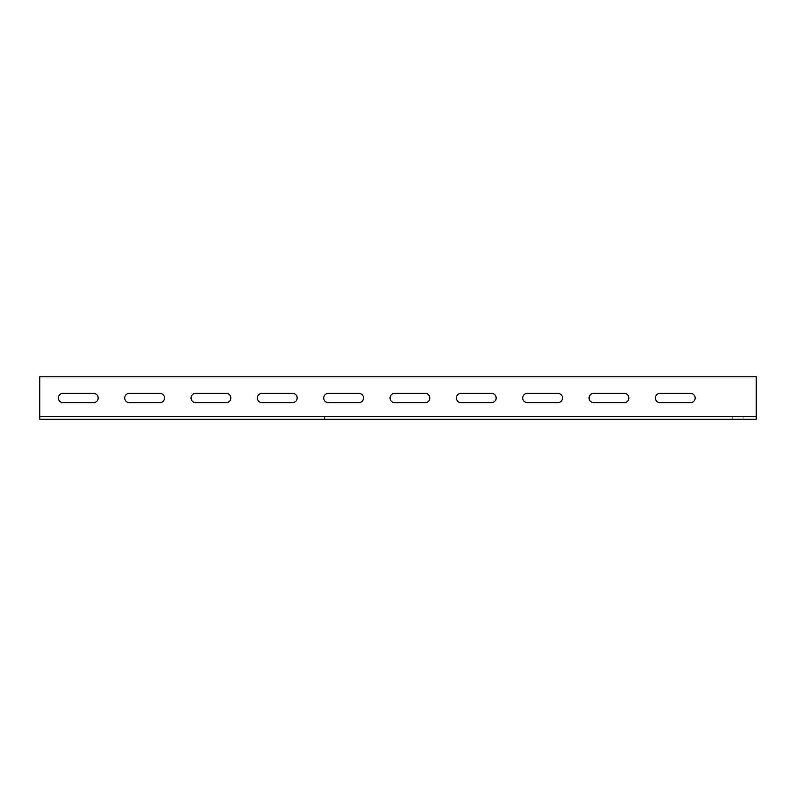 <?xml version="1.0" encoding="UTF-8"?>
<svg xmlns="http://www.w3.org/2000/svg" width="796" height="796" viewBox="0 0 796 796"><rect width="100%" height="100%" fill="white"/><g stroke="black" fill="none" stroke-linecap="round" stroke-linejoin="round"><path stroke-width="0.6" stroke-dasharray="3.98 2.98" d="M39.8 413.92L39.8 419.223L756.2 419.223L756.2 376.777L39.8 376.777L39.8 413.92M690.53 402.647A4.647 4.647 0 0 0 695.177 398A4.647 4.647 0 0 0 690.53 393.353L660.013 393.353A4.647 4.647 0 0 0 655.377 398A4.647 4.647 0 0 0 660.013 402.647L690.53 402.647M624.193 402.647A4.647 4.647 0 0 0 628.84 398A4.647 4.647 0 0 0 624.193 393.353L593.687 393.353A4.647 4.647 0 0 0 589.04 398A4.647 4.647 0 0 0 593.687 402.647L624.193 402.647M557.867 402.647A4.647 4.647 0 0 0 562.503 398A4.647 4.647 0 0 0 557.867 393.353L527.35 393.353A4.647 4.647 0 0 0 522.703 398A4.647 4.647 0 0 0 527.35 402.647L557.867 402.647M491.53 402.647A4.647 4.647 0 0 0 496.177 398A4.647 4.647 0 0 0 491.53 393.353L461.013 393.353A4.647 4.647 0 0 0 456.377 398A4.647 4.647 0 0 0 461.013 402.647L491.53 402.647M425.193 402.647A4.647 4.647 0 0 0 429.84 398A4.647 4.647 0 0 0 425.193 393.353L394.687 393.353A4.647 4.647 0 0 0 390.04 398A4.647 4.647 0 0 0 394.687 402.647L425.193 402.647M358.867 402.647A4.647 4.647 0 0 0 363.503 398A4.647 4.647 0 0 0 358.867 393.353L328.35 393.353A4.647 4.647 0 0 0 323.703 398A4.647 4.647 0 0 0 328.35 402.647L358.867 402.647M292.53 402.647A4.647 4.647 0 0 0 297.177 398A4.647 4.647 0 0 0 292.53 393.353L262.013 393.353A4.647 4.647 0 0 0 257.377 398A4.647 4.647 0 0 0 262.013 402.647L292.53 402.647M226.193 402.647A4.647 4.647 0 0 0 230.84 398A4.647 4.647 0 0 0 226.193 393.353L195.687 393.353A4.647 4.647 0 0 0 191.04 398A4.647 4.647 0 0 0 195.687 402.647L226.193 402.647M159.867 402.647A4.647 4.647 0 0 0 164.503 398A4.647 4.647 0 0 0 159.867 393.353L129.35 393.353A4.647 4.647 0 0 0 124.703 398A4.647 4.647 0 0 0 129.35 402.647L159.867 402.647M93.53 402.647A4.647 4.647 0 0 0 98.177 398A4.647 4.647 0 0 0 93.53 393.353L63.013 393.353A4.647 4.647 0 0 0 58.377 398A4.647 4.647 0 0 0 63.013 402.647L93.53 402.647M756.2 419.223L756.2 416.577L39.8 416.577L39.8 419.223M737.623 416.577L743.066 416.577L737.623 416.577M737.623 419.223L743.066 419.223L737.623 419.223M743.066 419.223L743.066 416.577M732.191 419.223L732.191 416.577"/><path stroke-width="1.19" d="M39.8 416.577L39.8 419.223L756.2 419.223L756.2 376.777L39.8 376.777L39.8 416.577L324.529 416.577L324.529 419.223M324.529 416.577L756.2 416.577M93.53 393.353A4.647 4.647 0 0 1 98.177 398A4.647 4.647 0 0 1 93.53 402.647L63.013 402.647A4.647 4.647 0 0 1 58.377 398A4.647 4.647 0 0 1 63.013 393.353L93.53 393.353M159.867 393.353A4.647 4.647 0 0 1 164.503 398A4.647 4.647 0 0 1 159.867 402.647L129.35 402.647A4.647 4.647 0 0 1 124.703 398A4.647 4.647 0 0 1 129.35 393.353L159.867 393.353M226.193 393.353A4.647 4.647 0 0 1 230.84 398A4.647 4.647 0 0 1 226.193 402.647L195.687 402.647A4.647 4.647 0 0 1 191.04 398A4.647 4.647 0 0 1 195.687 393.353L226.193 393.353M292.53 393.353A4.647 4.647 0 0 1 297.177 398A4.647 4.647 0 0 1 292.53 402.647L262.013 402.647A4.647 4.647 0 0 1 257.377 398A4.647 4.647 0 0 1 262.013 393.353L292.53 393.353M358.867 393.353A4.647 4.647 0 0 1 363.503 398A4.647 4.647 0 0 1 358.867 402.647L328.35 402.647A4.647 4.647 0 0 1 323.703 398A4.647 4.647 0 0 1 328.35 393.353L358.867 393.353M425.193 393.353A4.647 4.647 0 0 1 429.84 398A4.647 4.647 0 0 1 425.193 402.647L394.687 402.647A4.647 4.647 0 0 1 390.04 398A4.647 4.647 0 0 1 394.687 393.353L425.193 393.353M491.53 393.353A4.647 4.647 0 0 1 496.177 398A4.647 4.647 0 0 1 491.53 402.647L461.013 402.647A4.647 4.647 0 0 1 456.377 398A4.647 4.647 0 0 1 461.013 393.353L491.53 393.353M557.867 393.353A4.647 4.647 0 0 1 562.503 398A4.647 4.647 0 0 1 557.867 402.647L527.35 402.647A4.647 4.647 0 0 1 522.703 398A4.647 4.647 0 0 1 527.35 393.353L557.867 393.353M624.193 393.353A4.647 4.647 0 0 1 628.84 398A4.647 4.647 0 0 1 624.193 402.647L593.687 402.647A4.647 4.647 0 0 1 589.04 398A4.647 4.647 0 0 1 593.687 393.353L624.193 393.353M690.53 393.353A4.647 4.647 0 0 1 695.177 398A4.647 4.647 0 0 1 690.53 402.647L660.013 402.647A4.647 4.647 0 0 1 655.377 398A4.647 4.647 0 0 1 660.013 393.353L690.53 393.353"/></g></svg>
